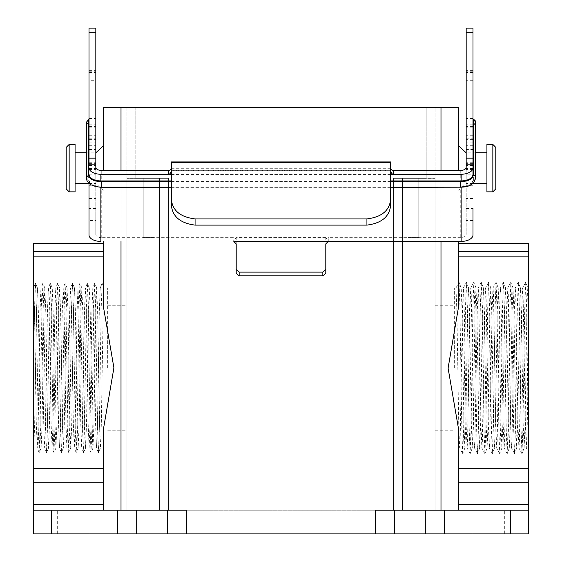 <?xml version="1.0" encoding="UTF-8"?>
<svg xmlns="http://www.w3.org/2000/svg" width="562" height="562" viewBox="0 0 562 562"><rect width="100%" height="100%" fill="white"/><g stroke="black" fill="none" stroke-linecap="round" stroke-linejoin="round"><path stroke-width="0.42" stroke-dasharray="2.81 2.11" d="M458.768 107.251L103.232 107.251M135.821 107.251L426.179 107.251L135.821 107.251L135.821 178.358L168.41 178.358L135.821 178.358L135.821 107.251M435.065 107.251L426.179 107.251L435.065 107.251L435.065 178.358L402.476 178.358L435.065 178.358L435.065 107.251M121.006 510.198L186.647 510.198L121.006 510.198L121.006 107.251M103.232 251.671L33.601 251.671L33.601 243.543L103.232 243.543L103.232 305.637L113.903 368.152L103.232 430.323L103.232 510.198L33.601 510.198L33.601 533.9L444.416 533.9L444.416 510.198L425.308 510.198L425.308 533.9M103.232 145.916L103.232 170.518M103.232 256.841L103.232 305.637L103.232 256.841L33.601 256.841L33.601 251.671M394.461 533.9L394.461 510.198L458.768 510.198L375.353 510.198L375.353 533.9M458.768 170.518L458.768 145.916M458.768 256.841L458.768 305.637L458.768 243.543L458.768 256.841L528.399 256.841L528.399 468.715L458.768 468.715L458.768 430.323L448.097 367.808L458.768 305.637L458.768 243.543L528.399 243.543L528.399 251.671L458.768 251.671M458.768 468.715L458.768 510.198L528.399 510.198L458.768 510.198L458.768 482.772L458.768 510.198M126.935 107.251L126.935 178.358L168.41 178.358L126.935 178.358L126.935 107.251M126.935 510.198L126.935 178.358L126.935 510.198L393.59 510.198L393.59 178.358L426.179 178.358L393.59 178.358L402.476 178.358L393.59 178.358L393.59 510.198L168.41 510.198L168.41 178.358L168.41 510.198L126.935 510.198M126.935 367.984L126.935 305.763L126.935 367.984M435.065 510.198L435.065 178.358L435.065 510.198L402.476 510.198L435.065 510.198M435.065 367.984L435.065 305.763L435.065 367.984M103.232 468.715L103.232 430.323L103.232 482.772L103.232 468.715L33.601 468.715L33.601 256.841M33.601 468.715L33.601 482.772L103.232 482.772L103.232 504.269L103.232 482.772M33.601 504.269L33.601 510.198L103.232 510.198L103.232 504.269L33.601 504.269L33.601 482.772M100.219 287.983L99.298 311.418L97.444 424.549L96.516 447.977L95.589 424.549L93.742 311.418L92.814 287.983L91.887 311.418L90.039 424.549L89.112 447.977L88.185 424.549L86.33 311.418L85.41 287.983L84.483 311.418L82.628 424.549L81.701 447.977L80.78 424.549L78.926 311.418L77.999 287.983L77.071 311.418L75.224 424.549L74.296 447.977L73.369 424.549L71.522 311.418L70.594 287.983L69.667 311.418L67.812 424.549L66.892 447.977L65.965 424.549L64.11 311.418L63.19 287.983L62.263 311.418L60.408 424.549L59.481 447.977L58.553 424.549L56.706 311.418L55.779 287.983L54.851 311.418L53.004 424.549L52.076 447.977L51.149 424.549L48.838 294.081L48.332 288.032L47.447 311.418L45.592 424.549L44.665 447.977L43.745 424.549L41.89 311.418L40.928 288.032L40.043 311.418L38.188 424.549L37.261 447.977L36.333 424.549L34.486 311.418L33.601 288.053L33.601 447.485L33.601 287.821L35.49 283.346L36.382 308.109L38.23 427.858L39.157 452.656L40.085 427.858L41.939 308.109L42.895 283.346L43.787 308.109L45.641 427.858L46.569 452.656L47.489 427.858L49.344 308.109L50.306 283.346L51.198 308.109L53.046 427.858L53.973 452.656L54.9 427.858L56.748 308.109L57.71 283.346L58.603 308.109L60.457 427.858L61.377 452.656L62.305 427.858L64.159 308.109L65.122 283.346L66.007 308.109L67.861 427.858L68.789 452.656L69.716 427.858L71.564 308.109L72.526 283.346L73.418 308.109L75.266 427.858L76.193 452.656L77.12 427.858L78.975 308.109L79.93 283.346L80.823 308.109L82.677 427.858L83.605 452.656L84.525 427.858L86.379 308.109L87.342 283.346L88.234 308.109L90.082 427.858L91.009 452.656L91.936 427.858L93.784 308.109L94.746 283.346L95.638 308.109L97.493 427.858L98.413 452.656L99.341 427.858L101.195 308.109L102.122 283.304L100.219 287.983L104.096 287.983L102.122 283.304M33.769 447.935L34.654 424.549L36.509 311.418L37.436 287.983L38.357 311.418L40.211 424.549L41.138 447.977L42.066 424.549L43.913 311.418L44.841 287.983L45.768 311.418L47.615 424.549L48.543 447.977L49.47 424.549L51.325 311.418L52.245 287.983L53.172 311.418L55.027 424.549L55.954 447.977L56.874 424.549L58.729 311.418L59.656 287.983L60.584 311.418L62.431 424.549L63.358 447.977L64.286 424.549L66.133 311.418L67.061 287.983L67.988 311.418L69.843 424.549L70.763 447.977L71.69 424.549L73.545 311.418L74.472 287.983L75.392 311.418L77.247 424.549L78.174 447.977L79.102 424.549L80.949 311.418L81.876 287.983L82.804 311.418L84.651 424.549L85.579 447.977L86.506 424.549L88.36 311.418L89.281 287.983L90.208 311.418L92.526 441.887L93.025 447.935L93.91 424.549L95.765 311.418L96.692 287.983L97.619 311.418L99.467 424.549L100.429 447.935L101.322 424.549L103.169 311.418L104.096 287.983M107.672 367.984L107.672 287.983L107.672 367.984M454.328 367.984L454.328 287.983L454.328 367.984M466.397 282.243L465.498 307.337L463.65 428.63L462.758 453.696L459.639 447.949L458.74 424.549L456.892 311.418L455.965 287.983L461.205 288.046L462.09 311.418L463.938 424.549L464.865 447.977L465.793 424.549L467.647 311.418L468.567 287.983L469.495 311.418L471.349 424.549L472.27 447.977L473.197 424.549L475.052 311.418L475.979 287.983L476.906 311.418L478.754 424.549L479.681 447.977L480.608 424.549L482.456 311.418L483.383 287.983L484.311 311.418L486.165 424.549L487.085 447.977L488.013 424.549L489.867 311.418L490.795 287.983L491.715 311.418L493.569 424.549L494.497 447.977L495.424 424.549L497.272 311.418L498.199 287.983L499.126 311.418L500.974 424.549L501.901 447.977L502.828 424.549L504.676 311.418L505.603 287.983L506.531 311.418L508.385 424.549L509.305 447.977L510.233 424.549L512.087 311.418L513.015 287.983L513.935 311.418L515.79 424.549L516.717 447.977L517.644 424.549L519.955 294.074L520.461 288.046L521.346 311.418L523.194 424.549L524.121 447.977L525.048 424.549L526.903 311.418L527.367 294.081L527.823 287.983L528.399 287.983L528.399 443.158L526.608 307.337L525.723 282.264L524.753 307.337L522.906 428.63L521.979 453.752L521.051 428.63L519.197 307.337L518.276 282.215L517.349 307.337L515.495 428.63L514.539 453.724L513.647 428.63L511.792 307.337L510.865 282.215L509.938 307.337L508.09 428.63L507.135 453.724L506.236 428.63L504.388 307.337L503.461 282.215L502.533 307.337L500.679 428.63L499.73 453.724L498.831 428.63L496.977 307.337L496.049 282.215L495.129 307.337L493.274 428.63L492.319 453.724L491.42 428.63L489.572 307.337L488.645 282.215L487.718 307.337L485.87 428.63L484.915 453.724L484.015 428.63L482.161 307.337L481.241 282.215L480.313 307.337L478.459 428.63L477.51 453.724L476.611 428.63L474.757 307.337L473.829 282.215L472.909 307.337L471.054 428.63L470.099 453.724L469.2 428.63L467.352 307.337L466.425 282.215L463.341 288.011L462.442 311.418L460.13 441.887L459.667 447.977L454.328 447.977M473.801 282.243L470.745 288.011L469.853 311.418L467.535 441.887L467.071 447.977L464.865 447.977M470.099 453.724L467.043 447.949L466.151 424.549L464.296 311.418L463.369 287.983L454.328 287.983M528.399 287.983L528.399 297.066L527.873 288.046L525.723 282.264M528.399 353.231L527.254 424.549L526.327 447.977M528.399 297.066L528.399 451.911L526.299 447.949L525.407 424.549L523.089 294.081L522.625 287.983L520.419 287.983M525.653 282.243L522.597 288.011L521.705 311.418L519.386 441.887L518.923 447.977L516.717 447.977M521.95 453.724L518.895 447.949L517.995 424.549L515.684 294.074L515.221 287.983L513.015 287.983M518.248 282.243L515.192 288.011L514.293 311.418L511.982 441.887L511.518 447.977L509.305 447.977M514.539 453.724L511.483 447.949L510.591 424.549L508.273 294.074L507.816 287.983L505.603 287.983M510.837 282.243L507.781 288.011L506.889 311.418L504.571 441.88L504.107 447.977L501.901 447.977M507.135 453.724L504.079 447.949L503.187 424.549L500.868 294.074L500.405 287.983L498.199 287.983M503.433 282.243L500.377 288.011L499.478 311.418L497.166 441.887L496.703 447.977L494.497 447.977M499.73 453.724L496.675 447.949L495.775 424.549L493.464 294.081L493 287.983L490.788 287.983M496.021 282.243L492.965 288.011L492.073 311.418L489.755 441.887L489.298 447.977L487.085 447.977M492.319 453.724L489.263 447.949L488.371 424.549L486.053 294.074L485.589 287.983L483.383 287.983M488.617 282.243L485.561 288.011L484.669 311.418L482.351 441.887L481.887 447.977L479.681 447.977M484.915 453.724L481.859 447.949L480.96 424.549L478.648 294.074L478.185 287.983L475.979 287.983M481.213 282.243L478.157 288.011L477.257 311.418L474.946 441.887L474.483 447.977L472.277 447.977M477.51 453.724L474.454 447.949L473.555 424.549L471.237 294.074L470.78 287.983L468.567 287.983M73.601 510.198L89.899 510.198L73.601 510.198M186.647 533.9L186.647 510.198L167.539 510.198L167.539 533.9M136.692 533.9L136.692 510.198L167.539 510.198M136.692 510.198L33.601 510.198M103.232 504.269L103.232 510.198M488.399 510.198L472.101 510.198L488.399 510.198M458.768 482.772L528.399 482.772L528.399 510.198L444.416 510.198M394.461 510.198L425.308 510.198M528.399 482.772L528.399 468.715M528.399 256.841L528.399 251.671M528.399 533.9L444.416 533.9M73.601 533.9L89.899 533.9L73.601 533.9M488.399 533.9L472.101 533.9L488.399 533.9M393.59 510.198L402.476 510.198L393.59 510.198L393.59 178.358L393.59 510.198M168.41 510.198L168.41 178.358L168.41 510.198M408.398 178.358L418.774 178.358L408.398 178.358M153.602 178.358L143.226 178.358L153.602 178.358M153.602 237.614L143.226 237.614L153.602 237.614M408.398 237.614L418.774 237.614L408.398 237.614M466.179 168.136L466.179 152.822L466.179 168.136M486.917 191.839L486.917 144.434M492.846 144.434L492.846 191.839M495.803 188.881L495.803 147.399M95.821 168.136L95.821 152.822L95.821 168.136M75.083 168.136L75.083 152.822L75.083 168.136M75.083 144.434L75.083 191.839M69.154 191.839L69.154 144.434M66.197 147.399L66.197 188.881M461.163 287.983L459.021 282.215L455.965 287.983M462.695 453.724L461.795 428.63L459.941 307.337L459.021 282.215M33.601 367.984L34.528 308.109L35.42 283.353M472.993 174.452L472.993 183.282L472.993 174.824L466.179 174.824L466.179 185.298L466.179 135.252L466.179 234.424L466.179 167.265M86.351 177.655L88.627 180.402C89.358 184.477 93.44 186.717 100.865 187.118L101.589 187.111A0.59 0.576 -7.6 0 1 101.603 187.111L461.135 187.118C468.56 186.71 472.642 184.477 473.373 180.416A0.59 0.492 -179.8 0 0 472.993 180.873L468.68 185.882M89.007 183.282L89.007 176.58M89.007 174.452L89.007 125.544A0.59 0.499 180 0 0 88.627 125.08L88.417 124.125C86.478 122.713 86.478 121.301 88.417 119.889L88.627 119.587M89.007 164.828L89.007 125.544M89.007 28.1L89.007 80.31L95.821 80.31L95.821 234.424A5.929 3.253 0 0 0 101.75 237.677L233.237 237.677L233.237 241.421M95.821 185.298L89.007 185.298L89.007 80.31M89.007 197.129L89.007 198.758L89.007 197.129L95.821 197.129M95.821 208.488L89.007 208.488L89.007 220.466L95.821 220.466M89.007 234.916L89.007 220.466M93.313 185.882L89.007 180.866A0.59 0.499 180 0 0 88.627 180.402L88.627 125.08L86.351 122.333M325.798 273.301L325.798 243.908M236.202 243.908L236.173 239.833A2.965 2.48 180 0 0 233.237 237.677M236.202 273.301L236.202 240.164M328.763 241.421L328.763 237.677L460.25 237.677A5.929 3.253 0 0 0 466.179 234.424M472.993 234.916L472.993 220.466L466.179 220.466M328.763 237.677A2.965 2.48 180 0 0 325.827 239.833L325.798 240.164M325.798 239.833L325.798 237.635L325.827 239.833M325.798 237.635L236.202 237.635L236.173 239.833M171.375 168.038L171.375 170.686L390.625 170.686L390.625 168.038L390.625 171.649L390.625 168.705L171.375 168.705L171.375 171.649L171.375 168.038M472.993 28.1L472.993 174.824M472.993 165.586L466.179 165.586L466.179 174.824M466.179 165.586L466.179 70.067L472.993 70.067M466.179 28.1L466.179 70.067M466.179 208.488L472.993 208.488L472.993 220.466M472.993 197.129L472.993 198.758L472.993 197.129L466.179 197.129M466.179 149.583L472.993 149.583L472.993 185.298L472.993 138.175L466.179 138.175M472.993 149.583L472.993 138.175M472.993 125.368L472.993 164.828L472.993 125.368A0.59 0.499 180 0 1 473.373 124.905A3.505 2.936 180 0 0 475.649 122.158M89.007 70.067L95.821 70.067L95.821 80.31M95.821 28.1L95.821 70.067M89.007 138.175L95.821 138.175M89.007 149.583L95.821 149.583M95.821 167.265L95.821 234.424M390.625 205.488L390.625 169.022M171.375 205.488L171.375 169.022M390.625 170.686L390.625 161.926M390.625 170.342L171.375 170.342L171.375 161.926M236.202 239.833L236.202 237.719L325.798 237.719M390.625 181.631L171.375 181.631M473.373 119.418L473.583 119.72A2.915 2.438 0 0 1 475.059 121.835A2.915 2.438 0 0 1 473.583 123.956L473.373 180.402A0.59 0.499 180 0 0 472.993 180.866L472.993 180.88M472.993 119.39L473.583 119.72L473.583 123.956L472.993 123.626M101.596 187.153L100.858 187.202M89.007 123.802L88.417 124.125L88.417 119.889L89.007 119.558M460.404 187.153L460.411 187.111A0.59 0.59 0 0 0 460.397 187.097A0.59 0.576 7.6 0 1 460.411 187.111L461.142 187.202M121.006 170.518L121.006 241.421M440.994 170.518L440.994 241.421M440.994 107.251L440.994 510.198M426.179 107.251L426.179 178.358L426.179 107.251M117.584 510.198L117.584 533.9M51.381 510.198L51.381 533.9M510.619 510.198L510.619 533.9M528.399 504.269L458.768 504.269M402.476 510.198L402.476 178.358L402.476 510.198M159.524 510.198L159.524 178.358L159.524 510.198M390.625 187.364L171.375 187.364M171.375 180.957L390.625 180.957M390.625 174.557L171.375 174.557M101.75 237.677L101.75 170.518M460.25 170.518L460.25 237.677M472.993 169.562L466.179 169.562M472.993 163.38L466.179 163.38M472.993 165.186L466.179 165.186M472.993 162.945L466.179 162.945M472.993 149.253L466.179 149.253M472.993 145.713L466.179 145.713M472.993 142.903L466.179 142.903M472.993 139.362L466.179 139.362M472.993 127.138L466.179 127.138M472.993 124.897L466.179 124.897M472.993 126.057L466.179 126.057M472.993 118.47L466.179 118.47M472.993 80.31L466.179 80.31M472.993 71.922L466.179 71.922M472.993 70.348L466.179 70.348M472.993 198.477L466.179 198.477M472.993 162.72L466.179 162.72M472.993 168.481L466.179 168.481M89.007 165.586L95.821 165.586M89.007 169.562L95.821 169.562M89.007 163.38L95.821 163.38M89.007 165.186L95.821 165.186M89.007 162.945L95.821 162.945M89.007 149.253L95.821 149.253M89.007 145.713L95.821 145.713M89.007 142.903L95.821 142.903M89.007 139.362L95.821 139.362M89.007 127.138L95.821 127.138M89.007 124.897L95.821 124.897M89.007 126.057L95.821 126.057M89.007 118.47L95.821 118.47M89.007 71.922L95.821 71.922M89.007 70.348L95.821 70.348M89.007 198.477L95.821 198.477M89.007 162.72L95.821 162.72M89.007 168.481L95.821 168.481M89.007 174.824L95.821 174.824M171.375 173.967L390.625 173.967M475.649 177.669A3.505 2.936 0 0 1 473.373 180.416M101.589 187.097A0.59 0.59 0 0 1 101.603 187.097L460.376 187.188M107.672 287.983L96.692 287.983M107.672 447.977L100.394 447.977M96.516 447.977L92.983 447.977M92.814 287.983L89.288 287.983M89.112 447.977L85.579 447.977M85.41 287.983L81.876 287.983M81.701 447.977L78.174 447.977M77.999 287.983L74.472 287.983M74.296 447.977L70.763 447.977M70.594 287.983L67.061 287.983M66.892 447.977L63.358 447.977M63.183 287.983L59.656 287.983M59.481 447.977L55.954 447.977M55.779 287.983L52.245 287.983M52.076 447.977L48.543 447.977M48.374 287.983L44.841 287.983M44.665 447.977L41.138 447.977M40.963 287.983L37.436 287.983M37.261 447.977L33.727 447.977M524.121 447.977L526.334 447.977M107.672 430.204L126.935 430.204M107.672 305.763L126.935 305.763M435.065 430.204L454.328 430.204M435.065 305.763L454.328 305.763M89.899 533.9L89.899 510.198L89.899 533.9M57.303 533.9L57.303 510.198L57.303 533.9M504.697 533.9L504.697 510.198L504.697 533.9M472.101 533.9L472.101 510.198L472.101 533.9M163.971 237.614L163.971 178.358L163.971 237.614M143.226 237.614L143.226 178.358L143.226 237.614M418.774 237.614L418.774 178.358L418.774 237.614M398.029 237.614L398.029 178.358L398.029 237.614M472.993 183.451L466.179 183.451L458.768 190.356M475.649 152.822L466.179 152.822M89.007 183.451L95.821 183.451L103.232 190.356M86.351 152.822L95.821 152.822M520.461 288.046L518.312 282.264M524.163 447.921L522.021 453.696M513.057 288.046L510.907 282.264M516.759 447.921L514.609 453.696M505.645 288.046L503.503 282.264M509.355 447.921L507.205 453.696M498.241 288.046L496.091 282.264M501.943 447.921L499.794 453.696M490.837 288.046L488.687 282.264M494.539 447.921L492.389 453.696M483.425 288.046L481.276 282.264M487.128 447.921L484.985 453.696M476.021 288.046L473.871 282.264M479.723 447.921L477.574 453.696M468.61 288.046L466.467 282.264M472.319 447.921L470.169 453.696M461.205 288.046L459.056 282.264M464.907 447.921L462.758 453.696M37.471 288.032L35.49 283.346M41.174 447.935L39.192 452.614M44.876 288.032L42.895 283.346M48.585 447.935L46.604 452.614M52.287 288.032L50.306 283.346M55.989 447.935L54.008 452.614M59.691 288.032L57.71 283.346M63.394 447.935L61.413 452.614M67.103 288.032L65.122 283.346M70.805 447.935L68.824 452.614M74.507 288.032L72.526 283.346M78.209 447.935L76.228 452.614M81.912 288.032L79.93 283.346M85.621 447.935L83.64 452.614M89.323 288.032L87.342 283.346M93.025 447.935L91.044 452.614M96.727 288.032L94.746 283.346M100.429 447.935L98.448 452.614M39.122 452.614L37.225 447.928M42.824 283.353L40.928 288.032M46.527 452.614L44.63 447.928M50.236 283.353L48.332 288.032M53.938 452.614L52.034 447.928M57.64 283.353L55.736 288.032M61.342 452.614L59.446 447.928M65.044 283.353L63.148 288.032M68.747 452.614L66.85 447.928M72.456 283.353L70.552 288.032M76.158 452.614L74.254 447.928M79.86 283.353L77.963 288.032M83.562 452.614L81.666 447.928M87.265 283.353L85.368 288.032M90.974 452.614L89.07 447.928M94.676 283.353L92.772 288.032M98.378 452.614L96.481 447.928M102.08 283.353L100.184 288.032M472.993 163.31L466.179 163.31M472.993 165.256L466.179 165.256M472.993 124.827L466.179 124.827M472.993 126.492L466.179 126.492M472.993 71.824L466.179 71.824M472.993 72.456L466.179 72.456M472.993 198.758L466.179 198.758M472.993 135.252L466.179 135.252M472.993 185.298L466.179 185.298M89.007 163.31L95.821 163.31M89.007 165.256L95.821 165.256M89.007 124.827L95.821 124.827M89.007 126.492L95.821 126.492M89.007 71.824L95.821 71.824M89.007 72.456L95.821 72.456M89.007 198.758L95.821 198.758M89.007 135.252L95.821 135.252M171.375 168.705L390.625 168.705M171.375 187.195L390.625 187.195M472.993 180.866L472.993 180.873C471.476 185.179 467.528 187.251 461.135 187.104M473.401 119.334L472.993 118.772M89.007 180.866C90.391 185.123 94.346 187.195 100.865 187.104"/><path stroke-width="0.84" d="M95.821 152.822L103.232 145.916L103.232 107.251L458.768 107.251L458.768 170.518M103.232 510.198L103.232 430.323L113.903 367.808L103.232 305.637L103.232 241.421L103.232 243.543L33.601 243.543L33.601 251.671L103.232 251.671M103.232 107.251L103.232 170.518M425.308 533.9L425.308 510.198L444.416 510.198L444.416 533.9L117.584 533.9L117.584 510.198L136.692 510.198L136.692 533.9M458.768 251.671L528.399 251.671L528.399 243.543L458.768 243.543L458.768 241.421L458.768 305.637L448.097 368.152L458.768 430.323L458.768 510.198M458.768 107.251L458.768 145.916L466.179 152.822M103.232 482.772L33.601 482.772L33.601 533.9L117.584 533.9M33.601 482.772L33.601 468.715L103.232 468.715M103.232 256.841L33.601 256.841L33.601 468.715M33.601 256.841L33.601 251.671M33.601 510.198L117.584 510.198M167.539 533.9L167.539 510.198L136.692 510.198M167.539 510.198L186.647 510.198L186.647 533.9M375.353 533.9L375.353 510.198L394.461 510.198L394.461 533.9M425.308 510.198L394.461 510.198M444.416 510.198L528.399 510.198L528.399 533.9L444.416 533.9M458.768 504.269L528.399 504.269L528.399 533.9M528.399 251.671L528.399 256.841L458.768 256.841M458.768 468.715L528.399 468.715L528.399 256.841M528.399 468.715L528.399 482.772L458.768 482.772M528.399 504.269L528.399 482.772M486.917 144.434L486.917 191.839L492.846 191.839L492.846 144.434L486.917 144.434M492.846 144.434L495.803 147.399L495.803 188.881L492.846 191.839M75.083 168.136L75.083 144.434L69.154 144.434L69.154 191.839L75.083 191.839L75.083 168.136M69.154 191.839L66.197 188.881L66.197 147.399L69.154 144.434M472.993 208.488L472.993 234.916A11.851 6.505 180 0 1 461.276 241.421L233.855 241.47L236.202 243.908L236.202 269.549L239.166 272.12L322.834 272.12L325.798 269.549L325.798 273.301L322.834 275.851L322.834 272.12M468.68 185.882L460.404 187.153M233.855 241.47L461.276 241.421M100.724 241.421A11.851 6.505 180 0 1 89.007 234.916L89.007 183.282M89.007 176.58L89.007 174.452C89.716 178.414 93.664 180.585 100.858 180.957L171.375 180.957M89.007 158.161L95.821 158.161L95.821 28.1L89.007 28.1L89.007 164.828L95.821 164.828L95.821 167.265A5.929 3.253 180 0 0 101.75 170.518L168.41 170.518A2.965 2.48 180 0 0 171.375 168.038M89.007 208.488L89.007 185.298M390.625 180.957L461.142 180.957C468.336 180.578 472.291 178.407 472.993 174.459L472.993 164.828L472.993 174.452A0.59 0.499 -179.8 0 0 473.373 174.923C472.642 179.004 468.56 181.238 461.135 181.631L460.411 181.631L460.411 187.097M390.625 168.038A2.965 2.48 180 0 0 393.59 170.518L393.59 174.241L461.866 174.241A11.851 6.505 0 0 0 472.993 167.75L472.993 174.452A0.59 0.499 180 0 0 473.373 174.915A3.505 2.936 0 0 1 475.649 177.669C474.714 181.891 472.565 184.561 469.2 185.678C467.556 186.591 464.619 187.09 460.39 187.195L390.625 187.364M461.866 174.241L390.625 174.557M171.375 187.364L100.858 187.371L93.313 185.882M171.375 174.557L100.134 174.241L168.41 174.241L168.41 170.518M89.007 167.75A11.851 6.505 0 0 0 100.134 174.241M328.145 241.47L325.798 243.908L325.798 269.549M239.166 272.12L239.166 275.851L236.202 273.301L236.202 269.549M466.179 158.161L466.179 28.1L472.993 28.1L472.993 158.161L466.179 158.161L466.179 167.265A5.929 3.253 180 0 1 460.25 170.518L393.59 170.518M472.993 158.161L472.993 164.828L466.179 164.828M472.993 167.75L472.993 164.828M95.821 158.161L95.821 164.828M393.59 174.241L392.29 173.967L390.625 171.649M171.375 171.649L169.71 173.967L168.41 174.241M390.625 205.488C389.424 216.693 381.521 223.233 366.923 225.109L366.923 218.913C381.479 217.122 389.382 210.701 390.625 199.65L390.625 205.488M195.077 218.913L195.077 225.109C180.5 223.247 172.604 216.707 171.375 205.488L171.375 199.65C172.597 210.687 180.493 217.108 195.077 218.913L366.923 218.913M195.077 225.109L366.923 225.109M171.375 162.446L390.625 162.446L390.625 161.926L171.375 161.926L171.375 199.65M390.625 162.446L390.625 199.65M239.166 275.851L322.834 275.851M171.375 181.631L101.603 181.631L101.603 187.111M460.397 187.111L460.397 181.631L390.625 181.631M101.596 187.153L101.589 181.631L100.865 181.631C93.44 181.238 89.358 179.004 88.627 174.915L86.351 177.655C86.351 180.5 87.981 182.917 91.227 184.912L96.776 186.823L101.61 187.195L171.375 187.195M89.007 174.452A0.59 0.499 180 0 1 88.627 174.915L88.627 119.587L86.351 122.333L89.007 118.94M475.649 177.669L475.649 122.158A3.505 2.936 180 0 0 473.373 119.418L473.583 119.72M101.589 181.631L101.603 180.957L101.589 181.631M460.397 181.631L460.397 180.957L460.397 181.631M121.006 107.251L121.006 170.518M121.006 241.421L121.006 510.198M440.994 107.251L440.994 170.518M440.994 241.421L440.994 510.198M51.381 510.198L51.381 533.9M510.619 510.198L510.619 533.9M33.601 504.269L103.232 504.269M461.142 241.358L461.142 187.202M100.858 187.202L100.858 241.358M461.135 181.631L461.142 174.557M100.858 174.557L100.865 181.631M472.993 32.28L466.179 32.28M89.007 32.28L95.821 32.28M169.71 173.967L171.375 173.967M390.625 173.967L392.29 173.967M473.373 174.923L473.373 119.418A0.59 0.499 180 0 1 472.993 118.954M88.627 119.587A0.59 0.499 180 0 0 89.007 119.123M486.917 152.822L475.649 152.822M486.917 183.451L472.993 183.451M75.083 183.451L89.007 183.451M75.083 152.822L86.351 152.822M390.625 187.195L460.376 187.195M86.351 177.655L86.351 122.333M472.993 118.772L475.649 122.158"/></g></svg>
